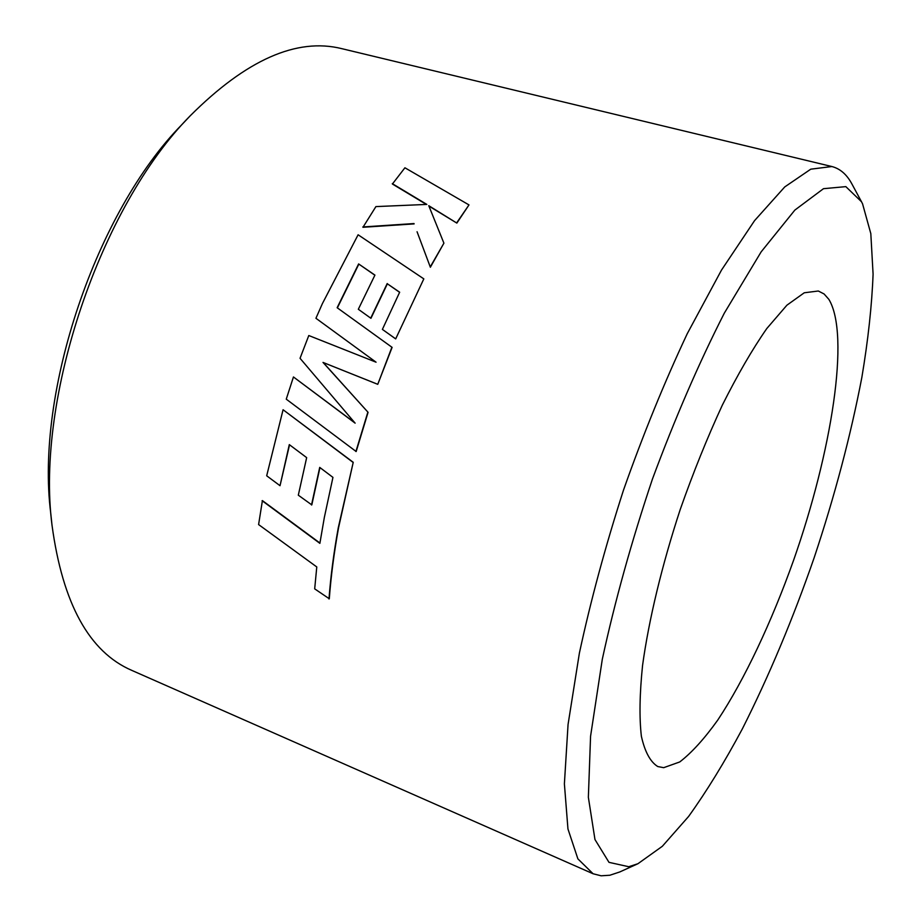 <?xml version="1.0" encoding="UTF-8"?>
<svg xmlns="http://www.w3.org/2000/svg" width="922" height="922" viewBox="0 0 922 922"><rect width="100%" height="100%" fill="white"/><g stroke="black" fill="none" stroke-linecap="round" stroke-linejoin="round"><path stroke-width="1.38" d="M862.566 203.843L861.482 201.734L845.843 186.636L823.484 188.687L794.856 210.089L761.157 251.856L724.323 313.134C698.991 362.853 675.019 418.196 652.407 479.175C631.57 541.306 614.87 601.328 602.308 659.23L590.564 736.263L588.363 797.299L594.967 839.539L608.993 862.347L628.746 866.726L637.955 863.707L662.342 846.281L688.607 816.454C706.632 791.353 724.531 762.183 742.325 728.933C768.867 676.31 792.828 619.204 814.195 557.626C834.79 495.759 850.672 435.691 861.851 377.421C868.132 339.93 871.878 305.493 873.088 274.134L870.817 233.623L862.566 203.843M637.955 863.707L619.768 871.958L609.857 875.243L601.132 875.796L593.088 873.756L577.887 858.866L567.952 828.97L564.391 783.873L568.056 724.496L579.385 653.133C590.679 600.66 605.385 546.32 623.503 490.101C643.164 434.412 664.416 382.284 687.247 333.706L721.5 270.088L754.565 220.635L784.749 186.924L810.772 169.175L831.886 166.536C840.196 168.691 846.903 174.558 852.009 184.146L861.482 201.734M52.001 525.114L50.722 512.989C35.22 392.173 96.28 211.369 181.83 124.677L190.209 115.803C100.36 206.689 35.635 398.385 52.001 525.114C62.615 603.587 89.215 652.015 131.823 670.398L593.088 873.756M831.886 166.536L341.762 48.647C296.734 37.445 246.22 59.838 190.209 115.803M663.679 767.68L679.733 761.952C691.707 752.744 704.362 738.799 717.719 720.128C744.584 679.56 771.599 621.981 793.6 560.242C831.575 452.253 850.395 334.87 828.866 299.362L824.084 293.968L818.321 291.006L804.261 292.781L786.892 305.205L766.816 328.509C752.352 349.288 737.531 374.828 722.341 405.115C707.324 437.616 693.309 472.329 680.298 509.278C661.961 565.105 648.834 619.757 642.565 665.407C639.626 693.886 639.223 717.489 641.366 736.205C644.835 751.764 650.298 761.883 657.755 766.539L663.679 767.68M319.934 543.035L262.413 500.611L258.598 524.572L316.776 566.949L314.69 588.858L329.292 598.77C330.975 576.25 334.064 552.543 338.57 527.672L353.23 462.302L283.077 409.737L266.689 475.787L280.023 485.71L289.543 444.784M319.946 467.569L311.809 504.899L298.313 495.195L306.657 457.623L289.301 444.611L280.023 485.71M354.786 422.749L293.45 376.96L286.258 399.168L356.169 451.538L368.074 412.318L323.242 362.53L377.755 384.324L392.115 347.375L337.141 307.718L358.623 263.934L374.931 275.102L358.324 309.262L370.944 318.309L387.378 283.803L399.606 292.32M387.378 283.803L399.664 292.216L382.388 329.396L395.676 338.904L423.82 278.882L358.105 234.776L322.389 303.626L315.935 318.274L349.461 342.765M358.324 309.262L370.944 318.309M358.623 263.934L374.874 275.217M358.796 264.211L337.371 307.879M428.926 206.09L456.851 223.101L468.987 204.915L404.919 167.781L392.403 184.031L426.344 204.43M430.228 266.954L443.908 243.166L430.367 267.253L417.067 231.745M392.299 183.639L426.828 204.419L375.911 206.597L362.968 227.285L414.128 223.896M362.83 226.962L414.013 223.55M443.908 243.166L428.765 205.687L456.851 223.101M468.987 204.915L456.759 222.732M315.935 318.274L376.061 362.196L308.789 335.527L300.042 358.301L355.131 423.152L293.45 376.96M423.82 278.882L395.676 338.904M382.388 329.396L395.48 338.72M387.205 283.538L370.748 318.102M391.908 347.202L377.755 384.324M368.074 412.318L323 362.415L377.524 384.22M367.82 412.249L355.904 451.526M311.509 504.991L319.715 467.396L332.946 477.377L324.337 517.473L319.876 543.358L262.102 500.715M353.23 462.302L338.27 527.787C333.764 552.704 330.675 576.434 328.993 598.989M352.965 462.314L283.077 409.737"/></g></svg>
